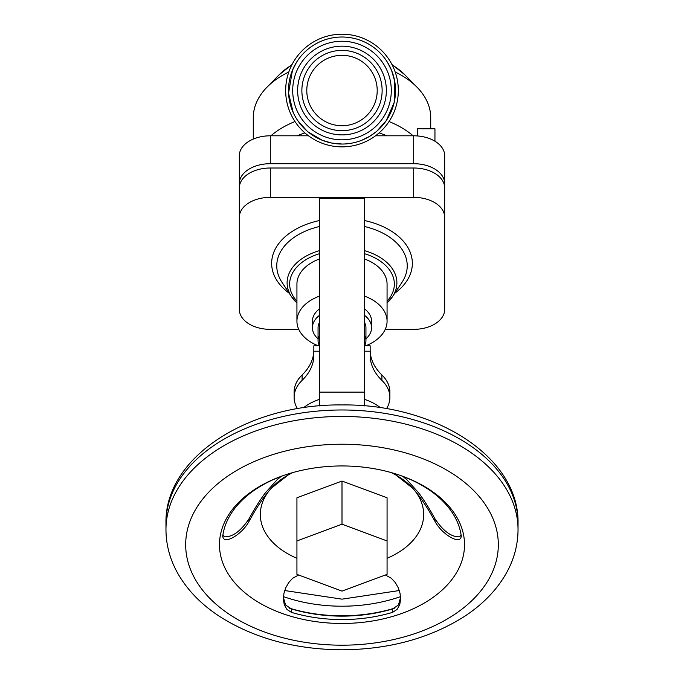 <?xml version="1.0" encoding="UTF-8"?>
<svg xmlns="http://www.w3.org/2000/svg" width="684" height="684" viewBox="0 0 684 684"><rect width="100%" height="100%" fill="white"/><g stroke="black" fill="none" stroke-linecap="round" stroke-linejoin="round"><path stroke-width="1.03" d="M297.164 135.8A81.678 52.506 0 0 1 304.893 132.91M307.039 131.046L297.668 120.512M270.898 135.8A88.723 57.029 0 0 1 294.975 121.547M342 144.042A53.514 53.514 0 0 1 288.486 90.527A53.514 53.514 0 0 1 342 37.013A53.514 53.514 0 0 1 395.514 90.527A53.514 53.514 0 0 1 342 144.042L331.766 143.059M331.612 143.024L322.395 140.323M322.335 140.305L308.082 131.918M293.188 112.475L288.554 93.161L292.436 70.349L296.42 62.492M253.277 139.074L253.277 117.648A88.723 57.029 0 0 1 266.991 87.193A88.723 57.029 0 0 1 288.802 72.017M342 146.863A56.327 56.327 0 0 1 285.673 90.527A56.327 56.327 0 0 1 342 34.2A56.327 56.327 0 0 1 398.327 90.527A56.327 56.327 0 0 1 342 146.863M342 139.818A49.291 49.291 0 0 1 292.709 90.527A49.291 49.291 0 0 1 342 41.245A49.291 49.291 0 0 1 391.291 90.527A49.291 49.291 0 0 1 342 139.818M342 46.17A44.357 44.357 0 0 1 386.357 90.527A44.357 44.357 0 0 1 342 134.893A44.357 44.357 0 0 1 297.643 90.527A44.357 44.357 0 0 1 342 46.17M342 125.736A35.209 35.209 0 0 1 306.791 90.527A35.209 35.209 0 0 1 342 55.327A35.209 35.209 0 0 1 377.209 90.527A35.209 35.209 0 0 1 342 125.736M342 130.67A40.134 40.134 0 0 1 301.866 90.527A40.134 40.134 0 0 1 342 50.394A40.134 40.134 0 0 1 382.134 90.527A40.134 40.134 0 0 1 342 130.67M375.918 131.927L369.736 136.296M369.634 136.364L361.656 140.305M387.58 62.492L391.564 70.349L394.694 81.216L394.164 102.489L386.332 120.512L376.961 131.046M395.514 90.587L395.446 87.774M395.352 86.338L394.446 79.883M393.941 77.634L392.821 73.769M417.573 135.954L417.573 128.772L434.947 128.772L434.947 141.22M444.677 275.78L444.677 183.611A30.985 19.913 180 0 0 413.7 163.698L270.3 163.698A30.985 19.913 180 0 0 239.323 183.611L239.323 275.78M375.525 135.8L413.7 135.8A30.985 19.913 0 0 1 444.677 155.713L444.677 183.611M239.323 183.611L239.323 155.713A30.985 19.913 0 0 1 270.3 135.8L308.475 135.8M379.107 132.91A81.678 52.506 0 0 1 386.836 135.8M389.025 121.547A88.723 57.029 0 0 1 413.102 135.8M239.323 187.929A30.985 19.913 0 0 1 270.3 168.007L413.7 168.007A30.985 19.913 0 0 1 444.677 187.929L444.677 217.273A30.985 19.913 180 0 0 413.7 197.351L270.3 197.351A30.985 19.913 180 0 0 239.323 217.273L239.323 187.929M385.246 329.355L413.7 329.355A30.985 19.913 180 0 0 444.677 309.442L444.677 217.273M239.323 217.273L239.323 309.442A30.985 19.913 180 0 0 270.3 329.355L298.754 329.355M319.471 405.903L319.471 198.18L364.529 198.18L364.529 405.903M461.076 534.768L459.716 536.778C451.585 537.256 443.352 531.288 435.015 518.865C429.287 508.4 423.798 499.679 418.531 492.719L406.937 479.809L402.816 476.372M222.71 536.615L222.762 535.854C223.061 545.952 242.213 534.281 248.985 521.456L248.985 518.865C240.648 531.288 232.415 537.256 224.284 536.778L222.924 534.768M387.067 558.289A81.678 52.506 180 0 0 412.734 488.248A81.678 52.506 180 0 0 391.154 472.567M342 623.466A122.522 78.754 180 0 0 460.443 564.856A122.522 78.754 180 0 0 402.611 476.261A122.522 78.754 180 0 0 342 465.949A122.522 78.754 180 0 0 281.389 476.261A122.522 78.754 180 0 0 223.557 564.856A122.522 78.754 180 0 0 342 623.466M385.391 574.996L391.436 578.322L395.326 582.614L398.199 587.684L400.02 593.225L400.636 598.996L399.764 604.605L397.071 609.444L392.496 612.385A119.7 76.941 0 0 1 342 619.567A119.7 76.941 0 0 1 291.504 612.385L286.929 609.453L284.236 604.605L283.364 598.996L283.971 593.233L285.801 587.693L288.674 582.614L292.564 578.322L298.609 574.996M401.115 475.722L410.742 479.629A119.7 76.941 0 0 1 461.238 535.854C460.939 545.952 441.787 534.272 435.015 521.456C427.303 507.297 419.882 496.225 412.734 488.248L393.762 473.328M461.238 535.854L461.29 536.615M283.398 597.389L285.579 605.024L291.504 608.957A119.7 76.941 180 0 0 342 616.139A119.7 76.941 180 0 0 392.496 608.957L398.421 605.024L400.602 597.389M248.985 518.865C254.713 508.4 260.202 499.679 265.469 492.719L277.063 479.809L281.184 476.372M292.846 472.567A81.678 52.506 180 0 0 271.266 488.248A81.678 52.506 180 0 0 296.933 558.289M342 524.201L296.933 540.933L296.933 497.781L342 481.049L387.067 497.781L387.067 540.933L342 524.201L342 481.049M296.933 540.933L296.933 574.38L342 591.104L387.067 574.38L387.067 540.933M290.238 473.328L271.266 488.248C264.118 496.225 256.697 507.297 248.985 521.456M282.885 475.722L273.258 479.629A119.7 76.941 0 0 0 222.762 535.854M365.735 345.822A45.067 28.967 180 0 0 387.067 321.198L387.067 284.065A45.067 28.967 180 0 0 364.529 258.979M387.067 321.198A45.067 28.967 180 0 0 364.529 296.112M319.471 258.979A45.067 28.967 180 0 0 296.933 284.065L296.933 321.198A45.067 28.967 180 0 0 318.265 345.822M319.471 308.886A29.574 19.007 180 0 0 312.426 321.198L312.426 327.67A29.574 19.007 180 0 0 318.06 338.837M365.94 338.837A29.574 19.007 180 0 0 371.574 327.67L371.574 321.198A29.574 19.007 180 0 0 364.529 308.886M319.471 296.112A45.067 28.967 180 0 0 296.933 321.198M319.471 315.358A29.574 19.007 180 0 0 312.426 327.67M370.164 349.96A70.418 45.264 0 0 0 381.903 374.977A47.88 30.78 180 0 1 389.88 391.992L389.88 397.387A47.88 30.78 180 0 0 381.903 380.372A70.418 45.264 0 0 1 370.164 355.355L370.164 345.822L364.529 345.822A23.94 15.39 180 0 0 365.94 340.623L365.94 327.67A23.94 15.39 180 0 0 364.529 322.472M319.471 322.472A23.94 15.39 180 0 0 318.06 327.67L318.06 340.623A23.94 15.39 180 0 0 319.471 345.822L313.836 345.822L313.836 355.355A70.418 45.264 0 0 1 302.097 380.372A47.88 30.78 180 0 0 294.12 397.387A47.88 30.78 180 0 0 297.489 408.733M371.574 327.67A29.574 19.007 180 0 0 364.529 315.358M365.94 340.623A23.94 15.39 180 0 0 364.529 335.416M319.471 335.416A23.94 15.39 180 0 0 318.06 340.623M313.836 349.96A70.418 45.264 0 0 1 302.097 374.977A47.88 30.78 180 0 0 294.12 391.992L294.12 397.387M386.511 408.733A47.88 30.78 180 0 0 389.88 397.387M370.164 351.217L364.529 351.217M319.471 351.217L313.836 351.217M380.501 407.767A49.291 31.686 180 0 0 364.529 399.37M319.471 399.37A49.291 31.686 180 0 0 303.499 407.767M395.198 72.017A88.723 57.029 0 0 1 417.009 87.193A88.723 57.029 0 0 1 430.723 117.648L430.723 128.772M292.025 64.535L279.371 74.599A74.077 47.615 0 0 1 291.777 65.023M413.7 163.698L413.7 135.8M270.3 135.8L270.3 163.698M270.3 168.007L270.3 197.351M413.7 197.351L413.7 168.007M319.471 220.522A70.341 45.212 180 0 0 289.247 293.265M394.753 293.265A70.341 45.212 180 0 0 364.529 220.522M388.23 301.858A54.9 35.294 180 0 0 392.522 296.634L402.038 282.253A65.236 41.929 180 0 0 364.529 226.498M387.067 303.029L392.522 296.634A54.9 35.294 180 0 0 364.529 250.643M342 444.224A156.32 100.48 180 0 0 185.68 544.703A156.32 100.48 180 0 0 342 645.192A156.32 100.48 180 0 0 498.32 544.703A156.32 100.48 180 0 0 342 444.224M165.964 529.604C166.041 544.721 169.888 559.144 177.489 572.867C187.211 590.07 201.472 604.75 220.274 616.891C254.713 638.497 295.291 649.467 342 649.8C388.709 649.467 429.287 638.497 463.726 616.891C482.553 604.724 496.832 590.027 506.553 572.79C514.129 559.093 517.959 544.695 518.036 529.604A176.036 113.151 180 0 0 342 416.453A176.036 113.151 180 0 0 165.964 529.604L165.964 523.132C164.682 456.373 250.019 403.603 342 404.945C433.981 403.603 519.318 456.373 518.036 523.132A176.036 113.151 180 0 0 342 409.981A176.036 113.151 180 0 0 165.964 523.132M283.45 596.628A122.522 78.754 180 0 0 342 606.204A122.522 78.754 180 0 0 400.55 596.628M289.332 608.144A122.522 78.754 180 0 0 342 615.788A122.522 78.754 180 0 0 394.668 608.144M435.015 518.865L435.015 521.456M392.496 608.957L392.496 612.385M291.504 608.957L291.504 612.385M319.471 392.146L364.529 392.146M387.067 301.191A52.352 33.653 180 0 0 364.529 253.696M319.471 253.696A52.352 33.653 180 0 0 296.933 301.191M381.903 374.977L381.903 380.372M302.097 380.372L302.097 374.977M319.471 226.498A65.236 41.929 180 0 0 281.962 282.253L291.478 296.634A54.9 35.294 180 0 0 295.77 301.858M319.471 250.643A54.9 35.294 180 0 0 291.478 296.634L296.933 303.029M392.223 65.023A74.077 47.615 0 0 1 404.629 74.599L417.009 87.193M279.371 74.599L266.991 87.193M399.294 590.54L342 599.158L284.706 590.54M518.036 529.604L518.036 523.132M391.975 64.535L404.629 74.599"/></g></svg>
